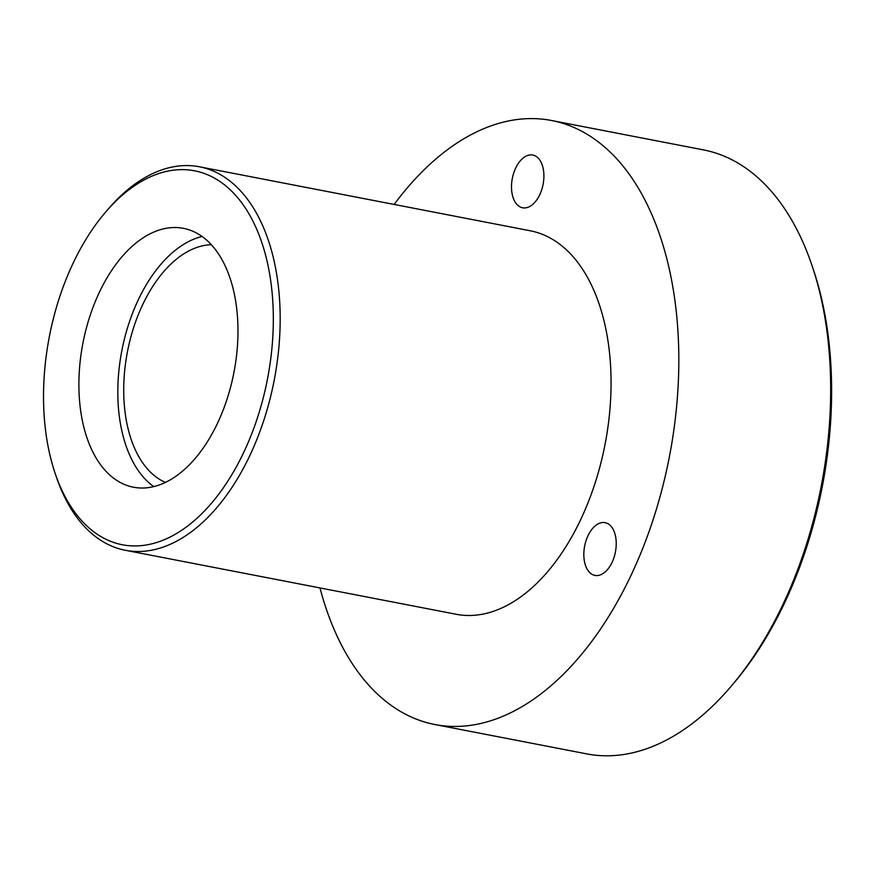 <?xml version="1.0" encoding="UTF-8"?>
<svg xmlns="http://www.w3.org/2000/svg" width="875" height="875" viewBox="0 0 875 875"><rect width="100%" height="100%" fill="white"/><g stroke="black" fill="none" stroke-linecap="round" stroke-linejoin="round"><path stroke-width="1.31" d="M538.869 158.834A26.852 15.673 -79.1 0 0 532.798 155.05A26.852 15.673 -79.1 0 0 513.8 172.758A26.852 15.673 -79.1 0 0 516.534 204.006A26.852 15.673 -79.1 0 0 522.605 207.78A26.852 15.673 -79.1 0 0 541.603 190.072A26.852 15.673 -79.1 0 0 538.869 158.834M611.198 526.455A26.852 15.673 -79.1 0 0 605.128 522.681A26.852 15.673 -79.1 0 0 586.13 540.389A26.852 15.673 -79.1 0 0 588.864 571.627A26.852 15.673 -79.1 0 0 594.934 575.411A26.852 15.673 -79.1 0 0 613.933 557.692A26.852 15.673 -79.1 0 0 611.198 526.455M211.334 244.716A122.062 71.225 -79.1 0 0 131.863 333.408A122.062 71.225 -79.1 0 0 146.617 467.983A122.062 71.225 -79.1 0 0 165.375 482.398M213.238 246.881A131.819 76.923 -79.1 0 0 183.466 228.353A131.819 76.923 -79.1 0 0 90.191 315.284A131.819 76.923 -79.1 0 0 103.633 468.661A131.819 76.923 -79.1 0 0 133.405 487.2A131.819 76.923 -79.1 0 0 226.68 400.258A131.819 76.923 -79.1 0 0 213.238 246.881M202.081 236.48A131.819 76.923 -79.1 0 0 124.381 339.172A131.819 76.923 -79.1 0 0 142.559 476.197A131.819 76.923 -79.1 0 0 153.716 486.587M79.275 517.945A190.411 111.114 -79.1 0 0 241.752 456.466A190.411 111.114 -79.1 0 0 237.595 197.597A190.411 111.114 -79.1 0 0 105.186 212.603A190.411 111.114 -79.1 0 0 54.906 472.631A190.411 111.114 -79.1 0 0 79.275 517.945M105.186 212.603L107.723 209.628A195.289 113.958 100.9 0 1 199.412 166.786A195.289 113.958 100.9 0 1 243.523 194.25A195.289 113.958 100.9 0 1 263.441 421.477A195.289 113.958 100.9 0 1 125.245 550.266A195.289 113.958 100.9 0 1 81.134 522.812A195.289 113.958 100.9 0 1 56.142 476.328L54.906 472.631M812.284 266.35L813.52 270.047A302.706 176.641 100.9 0 1 733.578 683.419L731.052 686.394A307.584 179.495 -79.1 0 0 812.284 266.35A307.584 179.495 -79.1 0 0 772.909 193.134A307.584 179.495 -79.1 0 0 703.434 149.887L551.622 120.52A307.584 179.495 100.9 0 1 621.097 163.778A307.584 179.495 100.9 0 1 652.455 521.653A307.584 179.495 100.9 0 1 434.809 724.511A307.584 179.495 100.9 0 1 365.334 681.264A307.584 179.495 100.9 0 1 319.988 587.934M434.809 724.511L586.633 753.867A307.584 179.495 -79.1 0 0 731.052 686.394M199.412 166.786L530.294 230.781A195.289 113.958 100.9 0 1 574.405 258.234A195.289 113.958 100.9 0 1 594.322 485.461A195.289 113.958 100.9 0 1 456.138 614.261L125.245 550.266M394.144 204.444A307.584 179.495 100.9 0 1 551.622 120.52"/></g></svg>
